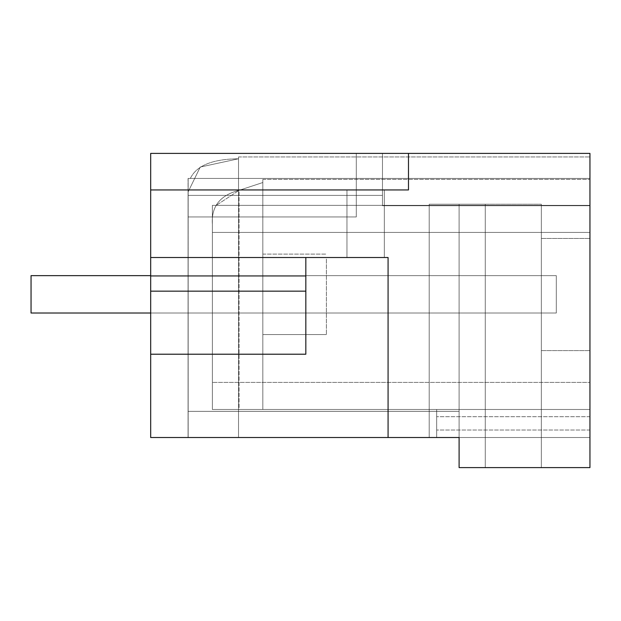 <?xml version="1.0" encoding="UTF-8"?>
<svg xmlns="http://www.w3.org/2000/svg" width="621" height="621" viewBox="0 0 621 621"><rect width="100%" height="100%" fill="white"/><g stroke="black" fill="none" stroke-linecap="round" stroke-linejoin="round"><path stroke-width="0.47" stroke-dasharray="3.1 2.33" d="M326.39 259.027L326.39 334.564L326.39 259.027M262.838 329.642L262.838 182.52L262.838 409.48L212.366 409.48L262.838 409.48L262.838 323.929L262.838 409.48L239.077 409.48L262.838 409.48L262.838 323.929L262.838 334.564L326.39 334.564L262.838 334.564L326.39 334.564L262.838 334.564L326.39 334.564L262.838 334.564L326.39 334.564L262.838 334.564L326.39 334.564L262.838 334.564L262.838 264.732L262.838 409.48L239.077 409.48L262.838 409.48L262.838 254.098L262.838 409.48L239.077 409.48L262.838 409.48L262.838 254.098L262.838 409.48L239.077 409.48L262.838 409.48L262.838 254.098L262.838 409.48L239.077 409.48L262.838 409.48L262.838 179.376L262.838 409.48L239.077 409.48L262.838 409.48L262.838 264.732L262.838 409.48L239.077 409.48L262.838 409.48L262.838 179.376L262.838 409.48L239.077 409.48L262.838 409.48L262.838 179.376L262.838 334.564M239.077 190.352L262.838 182.52L262.838 179.376L262.838 264.732L262.838 179.376L262.838 182.52L239.077 190.352L216.24 205.357L589.95 205.357L212.366 205.357L216.24 205.357L212.366 205.357L212.366 409.48L212.366 205.357L212.366 409.48L212.366 205.357L589.95 205.357L589.95 409.48L212.366 409.48L212.366 205.357L212.366 232.425L589.95 232.425L589.95 179.376L589.95 409.48L436.672 409.48L436.672 437.518L436.672 409.48L436.672 437.518L436.672 409.48L436.672 437.518L436.672 409.48L436.672 437.518L436.672 409.48L436.672 437.518L436.672 409.48L436.672 437.518L436.672 409.48L436.672 437.518L436.672 409.48L436.672 437.518L436.672 409.48L589.95 409.48L212.366 409.48L239.077 409.48L212.366 409.48L212.366 382.404L212.366 409.48L239.077 409.48L212.366 409.48L212.366 232.425L589.95 232.425L589.95 382.404L589.95 179.376L589.95 409.48L589.95 205.357C589.95 170.899 589.95 170.899 589.95 205.357C589.95 170.899 589.95 170.899 589.95 205.357L589.95 437.518L589.95 205.357L212.366 205.357L212.366 409.48L239.077 409.48L212.366 409.48L212.366 382.404L212.366 409.48L239.077 409.48L212.366 409.48L212.366 224.328L212.366 409.48L239.077 409.48L212.366 409.48L212.366 232.425L589.95 232.425L589.95 179.376L589.95 205.357L212.366 205.357L589.95 205.357L212.366 205.357L212.366 409.48L239.077 409.48L212.366 409.48L212.366 382.404L212.366 409.48L239.077 409.48L212.366 409.48L212.366 232.425L589.95 232.425L589.95 205.357L216.24 205.357L239.077 190.352L262.838 182.52L239.077 190.352L262.838 182.52L239.077 190.352L262.838 182.52L239.077 190.352L262.838 182.52L239.077 190.352L262.838 182.52L239.077 190.352L262.838 182.52L239.077 190.352L262.838 182.52L239.077 190.352L262.838 182.52L239.077 190.352L262.838 182.52L239.077 190.352L216.24 205.357L239.077 190.352L239.077 409.48L212.366 409.48L239.077 409.48L212.366 409.48L212.366 382.404L212.366 409.48L239.077 409.48L239.077 190.352C220.075 195.196 211.171 206.521 212.366 224.328C211.171 206.521 220.075 195.196 239.077 190.352C220.075 195.196 211.171 206.521 212.366 224.328L212.366 409.48L589.95 409.48L589.95 382.404L589.95 437.518L589.95 232.425L212.366 232.425L212.366 409.48L589.95 409.48L589.95 382.404L589.95 430.035L589.95 232.425L212.366 232.425L212.366 382.404L212.366 232.425L589.95 232.425L212.366 232.425L589.95 232.425L212.366 232.425L212.366 224.328L212.366 409.48L212.366 224.328C211.171 206.521 220.075 195.196 239.077 190.352C220.075 195.196 211.171 206.521 212.366 224.328L212.366 409.48L589.95 409.48L589.95 232.425L212.366 232.425L589.95 232.425L212.366 232.425L589.95 232.425L212.366 232.425L212.366 224.328L212.366 382.404L212.366 232.425L589.95 232.425L212.366 232.425L589.95 232.425L212.366 232.425L212.366 224.328C211.171 206.521 220.075 195.196 239.077 190.352C220.075 195.196 211.171 206.521 212.366 224.328L212.366 409.48L589.95 409.48L589.95 437.518L589.95 232.425L212.366 232.425L212.366 409.48L589.95 409.48L589.95 437.518L589.95 382.404L589.95 409.48L212.366 409.48L212.366 224.328L212.366 232.425L589.95 232.425L212.366 232.425L589.95 232.425L212.366 232.425L212.366 224.328C211.171 206.521 220.075 195.196 239.077 190.352C220.075 195.196 211.171 206.521 212.366 224.328L212.366 409.48L589.95 409.48L212.366 409.48L212.366 224.328L212.366 382.404L212.366 232.425L589.95 232.425L212.366 232.425L589.95 232.425L212.366 232.425L212.366 224.328C211.171 206.521 220.075 195.196 239.077 190.352C220.075 195.196 211.171 206.521 212.366 224.328L212.366 409.48L589.95 409.48L212.366 409.48L212.366 224.328C211.171 206.521 220.075 195.196 239.077 190.352C220.075 195.196 211.171 206.521 212.366 224.328L212.366 409.48L589.95 409.48L212.366 409.48L212.366 224.328L212.366 232.425L589.95 232.425L212.366 232.425L589.95 232.425L212.366 232.425L212.366 224.328C211.171 206.521 220.075 195.196 239.077 190.352C220.075 195.196 211.171 206.521 212.366 224.328L212.366 409.48L589.95 409.48L212.366 409.48L212.366 224.328L212.366 382.404L212.366 232.425L589.95 232.425L212.366 232.425L212.366 409.48L589.95 409.48L212.366 409.48L212.366 224.328C211.171 206.521 220.075 195.196 239.077 190.352M408.486 153.395L408.486 189.948L408.486 153.395L589.95 153.395L589.95 467.605L459.105 467.605L459.105 204.231L429.196 204.231L429.196 437.518L429.196 204.231L459.105 204.231L429.196 204.231L429.196 437.518L429.196 204.231L541.349 204.231L459.105 204.231L459.105 437.518L150.678 437.518L150.678 153.395L150.678 437.518L150.678 153.395L150.678 437.518L150.678 153.395L150.678 437.518L150.678 153.395L150.678 437.518L150.678 153.395L150.678 437.518L150.678 153.395L150.678 437.518L150.678 153.395L150.678 437.518L150.678 153.395L150.678 437.518L150.678 153.395L150.678 437.518L150.678 153.395L150.678 257.505L305.835 257.505L305.835 291.156L150.678 291.156L305.835 291.156L150.678 291.156L150.678 257.505L346.953 257.505L305.835 257.505L305.835 276.198L150.678 276.198L150.678 354.211L150.678 276.198L305.835 276.198L305.835 354.211L305.835 276.198L150.678 276.198L150.678 437.518L150.678 153.395L408.486 153.395L408.486 189.948L150.678 189.948M589.95 205.73L589.95 156.942L589.95 205.73L382.466 205.73L589.95 205.73L382.466 205.73L589.95 205.73L382.466 205.73L382.466 153.395L150.678 153.395L150.678 437.518L150.678 153.395L589.95 153.395L382.466 153.395L382.466 178.437L188.155 178.437L188.062 437.518L238.534 437.518L238.534 158.774C212.529 159.061 196.469 165.613 190.344 178.437L589.95 178.437L188.062 178.437L589.95 178.437L382.466 178.437L382.466 153.395L150.678 153.395L356.299 153.395L356.299 216.946L188.062 216.946L356.299 216.946L188.062 216.946L356.299 216.946L188.062 216.946L356.299 216.946L188.062 216.946L356.299 216.946L188.062 216.946L356.299 216.946L188.062 216.946L356.299 216.946L188.062 216.946L356.299 216.946L188.062 216.946L356.299 216.946L188.062 216.946L356.299 216.946L356.299 153.395L150.678 153.395L382.466 153.395L382.466 205.73L382.466 153.395L150.678 153.395L356.299 153.395L356.299 216.946L356.299 153.395L150.678 153.395L356.299 153.395L356.299 216.946L356.299 153.395L150.678 153.395L382.466 153.395L150.678 153.395L382.466 153.395L382.466 205.73L589.95 205.73L382.466 205.73L589.95 205.73L382.466 205.73L382.466 153.395L150.678 153.395L356.299 153.395L356.299 216.946L356.299 153.395L150.678 153.395L382.466 153.395L382.466 205.73L589.95 205.73L382.466 205.73L589.95 205.73L382.466 205.73L382.466 153.395L150.678 153.395L356.299 153.395L356.299 216.946L356.299 153.395L150.678 153.395L382.466 153.395L382.466 205.73L382.466 153.395L150.678 153.395L150.678 437.518L150.678 153.395L356.299 153.395L356.299 216.946L356.299 153.395L150.678 153.395L382.466 153.395L382.466 205.73L589.95 205.73L382.466 205.73L589.95 205.73L382.466 205.73L382.466 153.395L150.678 153.395L150.678 437.518L150.678 153.395L150.678 437.518L150.678 153.395L356.299 153.395L356.299 216.946L356.299 153.395L150.678 153.395L382.466 153.395L382.466 205.73L382.466 153.395L150.678 153.395L150.678 437.518L150.678 153.395L356.299 153.395L356.299 216.946L356.299 153.395L150.678 153.395L382.466 153.395L382.466 205.73L589.95 205.73L382.466 205.73L589.95 205.73L382.466 205.73L382.466 153.395L150.678 153.395L150.678 437.518L150.678 153.395L150.678 437.518L150.678 153.395L356.299 153.395L356.299 216.946L356.299 153.395L150.678 153.395L150.678 437.518L150.678 153.395L150.678 437.518L150.678 153.395L589.95 153.395L382.466 153.395L382.466 205.73L589.95 205.73L382.466 205.73L589.95 205.73L382.466 205.73L382.466 153.395L382.466 178.437L188.155 178.437L188.155 437.518L150.678 437.518L238.534 437.518L238.534 158.774C212.529 159.061 196.469 165.613 190.344 178.437L188.062 178.437L188.155 437.518L150.678 437.518L459.105 437.518L436.672 437.518L436.672 416.691L436.672 437.518L459.105 437.518L429.196 437.518L459.105 437.518L459.105 204.231L459.105 467.605L459.105 204.231L459.105 437.518L459.105 411.343L188.062 411.343L188.062 216.946L188.062 411.343L188.062 216.946L188.062 411.343L188.062 216.946L188.062 411.343L188.062 216.946L188.062 411.343L188.062 216.946L188.062 411.343L188.062 216.946L188.062 411.343L188.062 216.946L188.062 411.343L188.062 216.946L188.062 411.343L188.062 216.946L188.062 411.343L459.105 411.343L188.062 411.343L459.105 411.343L188.062 411.343L459.105 411.343L188.062 411.343L459.105 411.343L188.062 411.343L459.105 411.343L188.062 411.343L459.105 411.343L188.062 411.343L459.105 411.343L188.062 411.343L459.105 411.343L188.062 411.343L459.105 411.343L459.105 437.518L459.105 411.343L459.105 437.518L459.105 411.343L459.105 437.518L459.105 411.343L459.105 437.518L459.105 411.343L459.105 437.518L459.105 411.343L459.105 437.518L459.105 411.343L459.105 437.518L459.105 411.343L459.105 437.518L459.105 411.343L459.105 437.518L150.678 437.518L459.105 437.518L150.678 437.518L459.105 437.518L150.678 437.518L459.105 437.518L150.678 437.518L459.105 437.518L150.678 437.518L459.105 437.518L150.678 437.518L459.105 437.518L150.678 437.518L459.105 437.518L150.678 437.518L238.534 437.518L188.062 437.518L188.155 195.398L188.062 437.518L238.534 437.518L238.534 156.942L238.534 158.774L200.234 167.057L188.062 192.013L188.155 195.398L382.466 195.398L382.466 153.395L589.95 153.395L382.466 153.395L589.95 153.395L382.466 153.395L589.95 153.395L382.466 153.395L382.466 205.73L382.466 153.395L589.95 153.395L382.466 153.395L382.466 205.73L589.95 205.73L382.466 205.73L589.95 205.73L382.466 205.73L382.466 153.395L589.95 153.395L382.466 153.395L382.466 205.73L382.466 153.395L382.466 195.398L382.466 153.395L589.95 153.395L382.466 153.395L382.466 205.73L589.95 205.73M589.95 382.404L589.95 232.425L212.366 232.425L589.95 232.425L589.95 382.404L212.366 382.404L589.95 382.404M589.95 294.517L589.95 238.441L589.95 294.517M429.196 437.518L589.95 437.518L388.078 437.518L388.078 257.505L346.953 257.505L346.953 189.948L346.953 257.505L384.337 257.505L384.337 189.948L346.953 189.948L346.953 257.505L346.953 189.948L384.337 189.948L384.337 257.505L388.078 257.505L150.678 257.505M150.678 291.156L150.678 354.211L305.835 354.211L305.835 291.156M459.105 437.518L459.105 467.605L485.273 467.605L459.105 467.605L485.273 467.605L485.273 204.231L485.273 467.605L541.349 467.605L485.273 467.605L485.273 204.231L541.349 204.231L459.105 204.231L485.273 204.231L485.273 467.605L541.349 467.605L541.349 204.231L541.349 467.605L459.105 467.605L459.105 204.231L459.105 437.518L150.678 437.518L388.078 437.518L388.078 257.505L388.078 437.518M541.349 294.517L541.349 238.441L541.349 294.517M589.95 416.691L436.672 416.691L589.95 416.691M589.95 430.035L436.672 430.035L589.95 430.035M238.534 437.518L238.534 156.942L238.534 158.774L200.234 167.057L188.062 192.013L200.249 167.049L238.534 158.774L238.534 156.942L238.534 158.774L200.234 167.057L188.062 192.013L188.155 195.398L382.466 195.398L382.466 153.395L589.95 153.395L382.466 153.395L382.466 205.73L382.466 153.395L589.95 153.395L382.466 153.395L382.466 205.73L382.466 153.395L382.466 178.437L589.95 178.437L188.155 178.437L188.155 437.518L188.062 192.013L200.249 167.049L238.534 158.774L238.534 156.942L238.534 158.774L200.234 167.057L188.062 192.013L188.062 437.518L238.534 437.518L188.062 437.518L188.155 195.398L382.466 195.398L188.155 195.398L188.062 192.013L200.249 167.049L238.534 158.774L238.534 156.942L238.534 158.774L200.234 167.057L188.062 192.013L188.163 437.518L238.534 437.518L238.534 156.942L238.534 158.774L200.234 167.057L188.062 192.013L200.249 167.049L238.534 158.774L238.534 156.942L238.534 158.774L200.234 167.057L188.062 192.013L188.155 195.398L382.466 195.398L188.155 195.398L188.062 192.013L200.249 167.049L238.534 158.774L238.534 156.942L238.534 158.774L200.234 167.057L188.062 192.013L188.062 437.518L188.155 195.398L382.466 195.398L188.155 195.398L188.062 192.013L200.249 167.049L238.534 158.774L238.534 437.518L238.534 158.774C212.522 159.061 196.461 165.613 190.344 178.437L589.95 178.437L190.344 178.437C196.461 165.613 212.522 159.061 238.534 158.774L238.534 437.518L188.062 437.518L238.534 437.518L238.534 158.774L238.534 437.518L188.062 437.518L188.155 195.398L188.163 437.518L238.534 437.518L238.534 158.774L238.534 437.518L188.062 437.518L188.155 195.398L382.466 195.398L188.155 195.398L188.062 192.013L188.062 437.518L238.534 437.518L238.534 158.774L238.534 437.518L188.062 437.518L188.155 195.398L382.466 195.398L188.155 195.398L188.062 192.013L200.249 167.049L238.534 158.774L238.534 437.518L188.062 437.518L238.534 437.518L238.534 158.774L238.534 437.518L188.062 437.518L188.155 195.398L188.163 409.48L188.163 195.398L382.466 195.398L188.155 195.398L188.062 192.013L188.155 195.398L382.466 195.398L188.155 195.398L188.062 192.013L200.249 167.049L238.534 158.774L238.534 437.518L238.534 158.774L238.534 437.518L188.062 437.518L238.534 437.518M589.95 409.48L212.366 409.48L589.95 409.48M150.678 354.211L305.835 354.211L150.678 354.211L150.678 276.198L305.835 276.198M485.273 467.605L485.273 204.231L485.273 467.605M541.349 467.605L541.349 204.231L541.349 467.605M384.337 189.948L384.337 257.505L384.337 189.948L346.953 189.948L384.337 189.948M150.678 275.639L556.307 275.639L556.307 313.023L556.307 275.639L31.05 275.639L556.307 275.639L556.307 313.023L556.307 275.639L31.05 275.639L556.307 275.639L556.307 313.023L556.307 275.639L31.05 275.639L556.307 275.639L556.307 313.023L556.307 275.639L31.05 275.639L556.307 275.639L556.307 313.023L556.307 275.639L31.05 275.639L556.307 275.639L556.307 313.023L556.307 275.639L31.05 275.639L556.307 275.639L556.307 313.023L556.307 275.639L31.05 275.639L556.307 275.639L556.307 313.023L556.307 275.639L31.05 275.639L556.307 275.639L556.307 313.023L556.307 275.639L31.05 275.639L556.307 275.639L556.307 313.023L31.05 313.023L31.05 275.639L31.05 313.023L556.307 313.023L31.05 313.023L31.05 275.639L31.05 313.023L556.307 313.023L31.05 313.023L31.05 275.639L31.05 313.023L556.307 313.023L31.05 313.023L31.05 275.639L31.05 313.023L556.307 313.023L31.05 313.023L31.05 275.639L31.05 313.023L556.307 313.023L31.05 313.023L31.05 275.639L31.05 313.023L556.307 313.023L31.05 313.023L31.05 275.639L31.05 313.023L556.307 313.023L31.05 313.023L31.05 275.639L31.05 313.023L556.307 313.023L31.05 313.023L31.05 275.639L31.05 313.023L556.307 313.023L31.05 313.023L31.05 275.639L556.307 275.639L556.307 313.023L150.678 313.023M262.838 254.098L326.39 254.098L262.838 254.098M238.534 156.942L589.95 156.942L238.534 156.942M188.062 178.437L188.062 437.518L188.062 178.437M541.349 238.441L589.95 238.441L541.349 238.441M541.349 350.593L589.95 350.593L541.349 350.593M262.838 179.376L589.95 179.376L262.838 179.376"/><path stroke-width="0.93" d="M408.486 153.395L408.486 189.948L150.678 189.948L150.678 153.395L589.95 153.395L589.95 467.605L459.105 467.605L459.105 437.518L429.196 437.518M459.105 437.518L150.678 437.518L150.678 291.156L305.835 291.156L305.835 257.505L305.835 276.198M388.078 437.518L388.078 257.505L150.678 257.505L150.678 291.156M150.678 189.948L150.678 257.505M150.678 354.211L305.835 354.211L305.835 291.156M150.678 275.639L31.05 275.639L31.05 313.023L150.678 313.023"/></g></svg>
